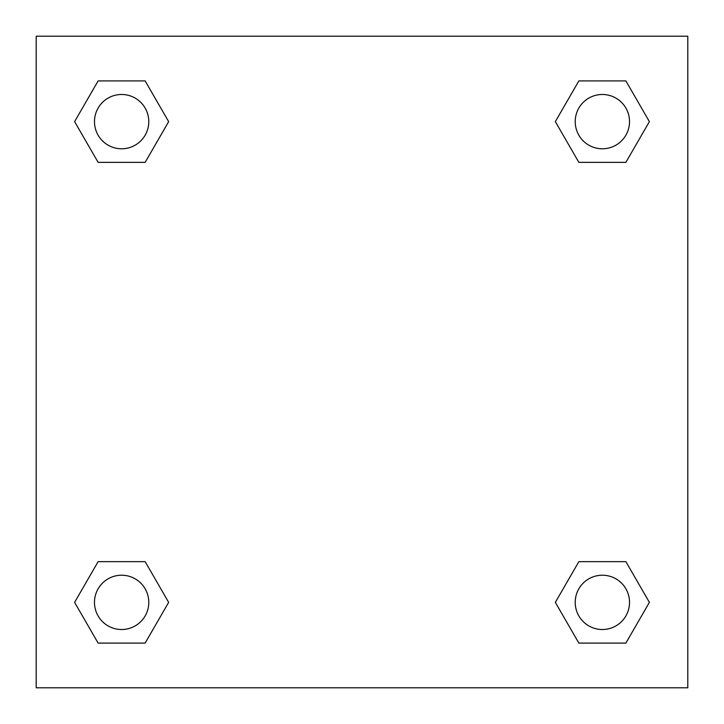 <?xml version="1.0" encoding="UTF-8"?>
<svg xmlns="http://www.w3.org/2000/svg" width="724" height="724" viewBox="0 0 724 724"><rect width="100%" height="100%" fill="white"/><g stroke="black" fill="none" stroke-linecap="round" stroke-linejoin="round"><path stroke-width="1.09" d="M625.88 162.357L578.856 162.357L625.88 162.357L649.392 121.632L625.88 162.357L578.856 162.357L555.344 121.632L578.856 80.907L555.344 121.632M98.12 80.907L145.144 80.907L98.12 80.907L145.144 80.907L168.656 121.632L145.144 162.357L98.12 162.357L145.144 162.357L98.12 162.357L74.608 121.632L98.12 80.907L74.608 121.632M98.12 561.643L145.144 561.643L98.12 561.643L74.608 602.368L98.12 561.643L145.144 561.643L168.656 602.368L145.144 643.093L98.12 643.093L145.144 643.093L98.12 643.093L74.608 602.368M596.142 561.643L578.856 561.643L596.142 561.643L578.856 561.643L555.344 602.368L578.856 561.643L625.88 561.643L578.856 561.643L625.88 561.643L649.392 602.368L625.88 643.093L578.856 643.093L625.88 643.093L578.856 643.093L555.344 602.368M687.8 36.2L36.2 36.2L36.2 687.8L687.8 687.8L687.8 36.2M578.856 80.907L625.88 80.907L578.856 80.907L625.88 80.907L649.392 121.632M629.518 602.368A27.15 27.15 0 0 0 588.793 578.856A27.15 27.15 0 0 0 588.793 625.88A27.15 27.15 0 0 0 629.518 602.368M148.782 602.368A27.15 27.15 0 0 0 108.057 578.856A27.15 27.15 0 0 0 108.057 625.88A27.15 27.15 0 0 0 148.782 602.368M629.518 121.632A27.15 27.15 0 0 0 588.793 98.12A27.15 27.15 0 0 0 588.793 145.144A27.15 27.15 0 0 0 629.518 121.632M148.782 121.632A27.15 27.15 0 0 0 108.057 98.12A27.15 27.15 0 0 0 108.057 145.144A27.15 27.15 0 0 0 148.782 121.632M127.858 561.643L145.144 561.643M596.142 162.357L578.856 162.357M145.144 162.357L127.858 162.357"/></g></svg>
